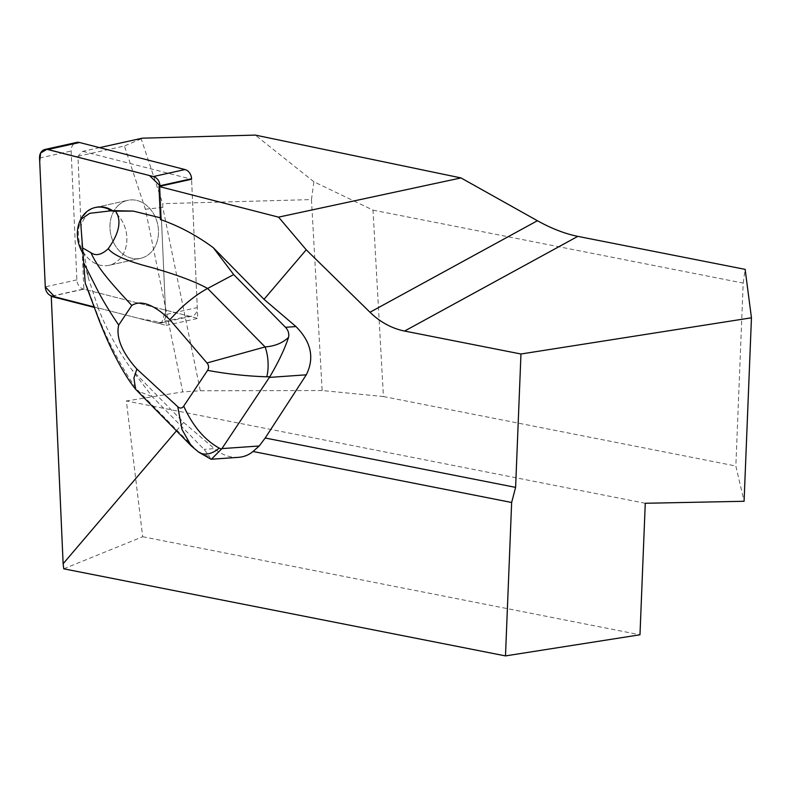 <?xml version="1.0" encoding="UTF-8"?>
<svg xmlns="http://www.w3.org/2000/svg" width="791" height="791" viewBox="0 0 791 791"><rect width="100%" height="100%" fill="white"/><g stroke="black" fill="none" stroke-linecap="round" stroke-linejoin="round"><path stroke-width="0.59" stroke-dasharray="3.96 2.97" d="M82.541 250.253L83.095 253.456A29.702 23.977 77.5 0 1 82.729 252.873M89.709 213.323A25.342 20.457 -102.5 0 0 80.89 226.523M176.462 430.818L183.611 422.434L131.85 369.763C118.314 351.066 107.131 330.638 98.311 308.46L94.347 307.442M99.567 147.64L82.768 151.358L77.953 156.272L83.856 289.18L197.76 318.387L191.58 179.26L197.285 307.59A9.146 7.386 77.5 0 1 191.798 316.182A9.146 7.386 77.5 0 1 188.92 316.123L83.441 289.071A9.146 7.386 77.5 0 1 76.875 279.876L71.15 151.041A9.146 7.386 77.5 0 1 76.638 142.439M77.953 156.272L124.424 145.989L145.396 209.229L182.741 391.911L200.291 390.774L162.798 207.41L162.719 203.663L141.213 138.83L142.321 138.178M63.745 568.818L142.687 536.733L126.362 400.968L182.741 391.911M52.255 296.18L83.856 289.18M141.213 138.83L124.424 145.989M82.768 151.358L191.58 179.26M160.454 219.552L161.394 218.158L166.159 325.388L98.203 307.956L88.463 278.363L83.213 259.656M160.375 217.812L161.394 218.158M210.643 459.037L209.299 456.14L204.048 449.347L152.248 396.637L131.85 369.763M135.568 389.152L138.88 391.486L152.228 396.627M198.897 452.284A23.038 15.701 123.9 0 1 196.346 449.97L138.88 391.486C131.385 382.646 122.17 367.479 111.244 345.993C96.957 317.844 89.749 291.009 85.24 283.178M98.311 308.46L98.203 307.956M83.095 253.456L84.093 253.239L88.463 278.363M183.611 422.434L214.341 448.626L204.048 449.347M238.467 457.346C229.924 457.781 221.885 454.874 214.341 448.626M209.299 456.14C207.094 456.318 202.773 454.261 196.346 449.97L191.392 446.025M311.466 199.589L322.145 390.536L383.427 396.538L372.996 210.119L313.889 181.762L311.466 199.589L162.719 203.663M322.145 390.536L200.291 390.774M372.996 210.119L743.194 283.099L735.848 466.018L744.084 501.276M743.194 283.099L745.132 269.355M383.427 396.538L735.848 466.018M142.687 536.733L639.978 634.778M645.268 503.274L126.362 400.968M162.798 207.41L145.396 209.229M313.889 181.762L255.305 135.093M166.159 325.388L197.76 318.387M117.632 206.065A29.702 23.977 77.5 0 1 127.806 200.321A29.702 23.977 77.5 0 1 157.627 224.13A29.702 23.977 77.5 0 1 140.63 258.311A29.702 23.977 77.5 0 1 115.704 246.238A29.702 23.977 77.5 0 1 117.632 206.065A29.702 23.977 -102.5 0 0 113.034 241.295A29.702 23.977 -102.5 0 0 140.63 258.311A29.702 23.977 -102.5 0 0 157.627 224.13A29.702 23.977 -102.5 0 0 127.806 200.321A29.702 23.977 -102.5 0 0 117.632 206.065M96.195 207.311L127.806 200.321L96.195 207.311A29.702 23.977 -102.5 0 0 86.031 213.066A29.702 23.977 -102.5 0 0 81.424 248.295A29.702 23.977 -102.5 0 0 109.029 265.301A29.702 23.977 -102.5 0 0 126.817 241.215A29.702 23.977 -102.5 0 0 112.53 210.624A29.702 23.977 77.5 0 1 126.817 241.215A29.702 23.977 77.5 0 1 109.029 265.301A29.702 23.977 77.5 0 1 84.093 253.239M165.675 314.581L159.98 186.261L165.507 310.675L161.858 322.53L139.434 318.536L94.159 306.918L157.31 323.114A9.146 7.386 -102.5 0 0 160.187 323.173A9.146 7.386 -102.5 0 0 165.675 314.581L197.285 307.59M76.875 279.876L45.275 286.866M39.55 158.032L71.15 151.041M188.92 316.123L157.31 323.114M51.84 296.071L83.441 289.071M140.63 258.311L109.029 265.301L140.63 258.311M191.798 316.182L160.187 323.173"/><path stroke-width="1.19" d="M80.474 219.661L85.24 283.178L80.474 219.661L89.709 213.323L112.53 210.624L133.333 211.108L160.375 217.812M82.729 252.873A29.702 23.977 77.5 0 1 80.484 219.779M80.593 219.562A29.702 23.977 77.5 0 1 95.197 207.529A29.702 23.977 77.5 0 1 111.531 210.841M94.347 307.442L51.257 296.398L63.132 563.746L176.462 430.818M63.132 563.746L63.745 568.818L505.489 655.907L511.648 502.483L515.603 487.375L520.962 354.002L751.45 317.794L745.132 269.355L577.816 236.371C564.942 233.75 551.475 228.54 537.415 220.729L460.985 177.926L278.57 217.139L306.236 249.788L369.99 312.247A69.114 58.633 -118.7 0 0 404.587 331.053L520.962 354.002M51.257 296.398L52.255 296.18M99.567 147.64L142.321 138.178L255.305 135.093L460.985 177.926M278.57 217.139L158.981 186.478L191.58 179.26L191.56 178.746L159.95 185.747A9.146 7.386 -102.5 0 0 153.395 176.541L47.915 149.499A9.146 7.386 -102.5 0 0 45.038 149.44A9.146 7.386 -102.5 0 0 39.55 158.032L45.275 286.866A9.146 7.386 -102.5 0 0 51.84 296.071L94.159 306.918L54.668 296.793L45.275 286.846L39.708 161.512L40.598 153.019L46.926 149.321L149.469 175.533L159.95 185.747M82.758 248.018L90.916 252.675C95.849 256.215 101.634 254.89 108.258 248.681C119.392 232.95 121.824 220.442 115.565 211.167L108.881 210.782M85.24 283.178L99.468 321.195C105.776 336.837 110.869 348.248 114.754 355.426C122.19 370.04 129.16 381.331 135.656 389.271M210.94 459.175L198.759 452.195L191.382 446.035L181.989 429.454L177.777 406.752L136.883 369.051C127.331 358.491 114.932 341.129 118.699 325.071L131.8 305.435C143.764 297.881 159.782 309.963 169.798 319.712L179.864 309.152C189.583 300.046 198.828 293.154 207.618 288.458L233.642 274.606M211.345 459.235L238.467 457.346C244.033 456.921 248.878 454.963 252.991 451.483L259.23 445.995L265.203 438.006L306.275 374.825C314.67 358.046 311.229 341.959 295.963 326.564L285.482 327.296L233.691 274.586L213.293 247.702C196.573 235.342 178.964 225.959 160.454 219.552L158.981 186.478M133.333 211.108L115.565 211.167M285.482 327.296C288.221 330.104 289.249 333.456 288.567 337.332C284.711 348.94 278.462 362.1 269.79 376.803L266.755 376.793C247.237 376.19 227.511 374.044 207.578 370.366C209.101 367.884 208.903 365.422 206.985 362.98L265.084 346.942L207.618 288.458C195.347 281.665 176.561 274.645 151.249 267.398C127.43 261.327 113.093 255.088 108.258 248.681M259.23 445.995L221.915 448.606L269.79 376.803M221.915 448.606L211.345 459.264L210.643 459.037M306.236 249.788L264.016 299.324L295.963 326.564M264.016 299.324L213.293 247.702M136.883 369.051L133.906 378.039L135.568 389.152M118.699 325.071C109.059 310.873 101.505 298.237 96.018 287.153L83.876 263.215M131.8 305.435C107.813 279.668 97.857 267.754 90.916 252.675M177.777 406.752C180.041 408.66 182.019 408.453 183.71 406.139L207.578 370.366M183.71 406.139C192.747 425.973 204.572 439.964 219.176 448.101L221.5 449.189M206.985 362.98L169.798 319.712M219.176 448.101A23.038 15.701 123.9 0 1 198.897 452.284M288.567 337.332C282.723 342.968 274.892 346.171 265.084 346.942A23.038 8.82 86.1 0 1 266.755 376.793M252.991 451.483L511.648 502.483M751.45 317.794L744.084 501.276L645.268 503.274L639.978 634.778L505.489 655.907M45.038 149.44L76.638 142.439A9.146 7.386 77.5 0 1 79.515 142.499L184.995 169.551A9.146 7.386 77.5 0 1 191.56 178.746M112.53 210.624A29.702 23.977 -102.5 0 0 96.195 207.311L95.197 207.529M306.275 374.825L269.424 377.406M265.203 438.006L515.603 487.375M404.587 331.053L577.816 236.371M369.99 312.247L537.415 220.729M79.515 142.499L47.915 149.499M153.395 176.541L184.995 169.551M191.254 445.877L135.973 389.617"/></g></svg>
